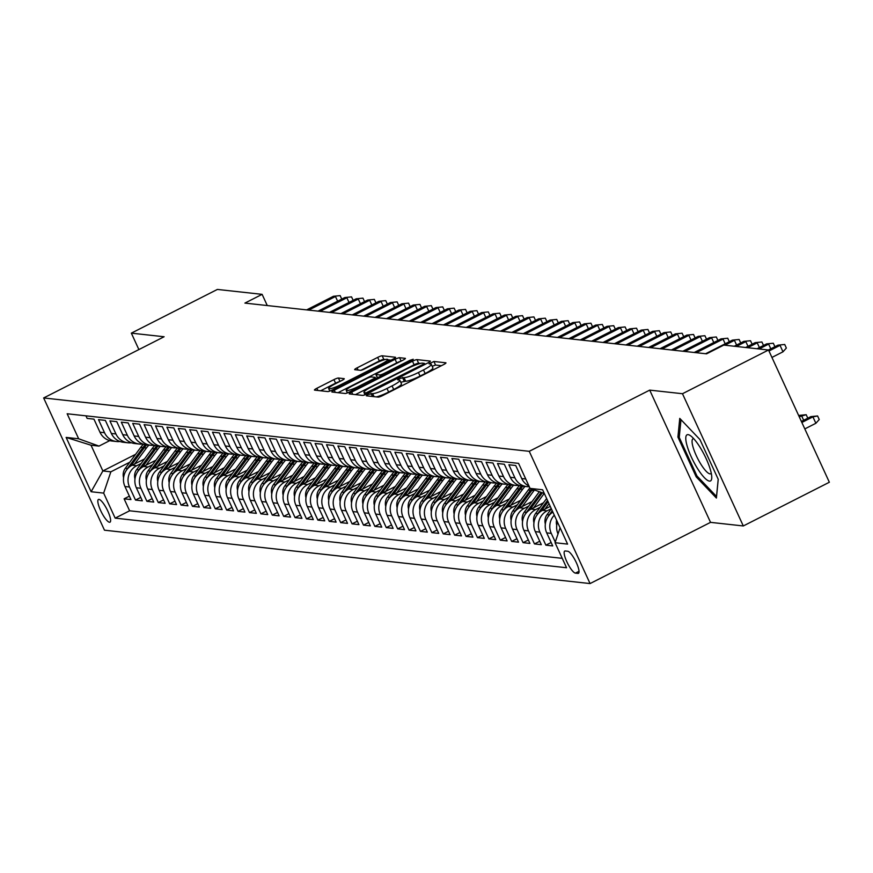 <?xml version="1.0" encoding="UTF-8"?>
<svg xmlns="http://www.w3.org/2000/svg" width="873" height="873" viewBox="0 0 873 873"><rect width="100%" height="100%" fill="white"/><g stroke="black" fill="none" stroke-linecap="round" stroke-linejoin="round"><path stroke-width="1.31" d="M367.915 394.52L366.333 395.807L378.227 397.117A3.907 0.6 -24.7 0 0 382.723 395.524L443.528 364.63A3.907 0.6 -24.7 0 0 445.961 362.873A3.907 0.6 -24.7 0 0 445.787 362.786L433.903 361.477L429.047 363.823L430.705 364.052A12.506 1.91 -24.7 0 1 431.262 364.314A12.506 1.91 -24.7 0 1 423.481 369.934L418.418 372.509A12.506 1.91 -24.7 0 1 404.024 377.605L399.332 378.555L397.63 379.788L399.288 380.017A12.506 1.91 -24.7 0 1 399.845 380.279A12.506 1.91 -24.7 0 1 392.064 385.899L386.99 388.474A12.506 1.91 -24.7 0 1 372.607 393.57L367.915 394.52M441.422 365.7L435.551 365.056L432.168 366.289M431.262 364.314L432.899 367.893A12.506 1.91 -24.7 0 1 425.129 373.513L420.055 376.088A12.506 1.91 -24.7 0 1 405.661 381.185L400.751 382.254M109.485 522.261A12.735 3.11 -116.9 0 0 109.998 522.185A12.735 3.11 -116.9 0 0 107.444 510.323A12.735 3.11 -116.9 0 0 98.965 499.389A12.735 3.11 -116.9 0 0 98.453 499.465A12.735 3.11 -116.9 0 0 101.006 511.327A12.735 3.11 -116.9 0 0 109.485 522.261M338.429 378.02A3.907 0.6 -24.7 0 0 333.933 379.613L316.877 388.278A3.907 0.6 -24.7 0 0 314.444 390.035A3.907 0.6 -24.7 0 0 314.618 390.122L327.822 391.573A3.907 0.6 -24.7 0 0 332.318 389.98L393.123 359.087A3.907 0.6 -24.7 0 0 395.556 357.33A3.907 0.6 -24.7 0 0 395.382 357.243L382.178 355.791A3.907 0.6 -24.7 0 0 377.682 357.384L357.079 367.86A3.907 0.6 -24.7 0 0 354.645 369.617A3.907 0.6 -24.7 0 0 354.82 369.694L360.462 370.316A3.907 0.6 -24.7 0 0 364.969 368.722L375.183 363.528A10.454 1.604 -24.7 0 1 387.677 359.49A10.454 1.604 -24.7 0 1 381.174 364.194L341.136 384.535A10.454 1.604 -24.7 0 1 328.652 388.572A10.454 1.604 -24.7 0 1 335.156 383.869L341.823 380.486A3.907 0.6 -24.7 0 0 344.257 378.729A3.907 0.6 -24.7 0 0 344.082 378.642L338.429 378.02L339.99 381.414M164.113 336.749L131.343 333.148L217.377 289.432L262.118 294.354L244.909 303.095L706.573 353.838L723.782 345.086L768.524 350.008L682.479 393.723L649.708 390.122L529.245 451.319L43.65 397.957L164.113 336.749M351.677 392.108A3.907 0.6 -24.7 0 0 349.244 393.865A3.907 0.6 -24.7 0 0 349.407 393.941L362.611 395.393A3.907 0.6 -24.7 0 0 367.118 393.799L427.923 362.906A3.907 0.6 -24.7 0 0 430.356 361.149A3.907 0.6 -24.7 0 0 430.182 361.073L416.978 359.621A3.907 0.6 -24.7 0 0 412.482 361.215L351.677 392.108L352.681 394.301M345.217 393.483L332.013 392.032A3.907 0.6 -24.7 0 1 331.838 391.955A3.907 0.6 -24.7 0 1 334.272 390.198L395.087 359.305A3.907 0.6 -24.7 0 1 399.583 357.712L405.225 358.323A3.907 0.6 -24.7 0 1 405.399 358.41A3.907 0.6 -24.7 0 1 402.966 360.167L378.315 372.695A3.907 0.6 -24.7 0 0 375.881 374.452A3.907 0.6 -24.7 0 0 376.045 374.539L379.799 374.943A3.907 0.6 -24.7 0 0 384.295 373.349L409.972 360.309L413.235 359.25L411.532 360.484L349.713 391.89A3.907 0.6 -24.7 0 1 345.217 393.483M129.368 496.148L124.108 498.821L130.95 499.574L124.948 486.523L129.51 487.025A15.921 15.245 -83.7 0 1 136.701 465.735L141.186 463.454M140.771 497.392L135.511 500.065L142.343 500.818L136.352 487.778L140.902 488.28A15.921 15.245 -83.7 0 1 148.094 466.99L152.579 464.709M152.175 498.647L146.904 501.32L153.746 502.073L147.744 489.033L152.306 489.535A15.921 15.245 -83.7 0 1 159.497 468.244L163.982 465.964M163.567 499.902L158.308 502.575L165.15 503.328L159.148 490.288L163.709 490.779A15.921 15.245 -83.7 0 1 170.901 469.488L175.375 467.219M174.971 501.157L169.7 503.83L176.542 504.583L170.541 491.532L175.102 492.034A15.921 15.245 -83.7 0 1 182.293 470.743L186.778 468.474M186.364 502.411L181.104 505.085L187.946 505.838L181.944 492.787L186.506 493.289A15.921 15.245 -83.7 0 1 193.697 471.998L198.182 469.718M197.767 503.656L192.507 506.34L199.339 507.082L193.348 494.042L197.898 494.544A15.921 15.245 -83.7 0 1 205.09 473.253L209.575 470.973M209.171 504.91L203.9 507.584L210.742 508.337L204.74 495.297L209.302 495.799A15.921 15.245 -83.7 0 1 216.493 474.508L220.978 472.228M220.563 506.165L215.304 508.839L222.146 509.592L216.144 496.551L220.705 497.043A15.921 15.245 -83.7 0 1 227.897 475.752L232.371 473.482M231.967 507.42L226.696 510.094L233.538 510.847L227.537 497.796L232.098 498.297A15.921 15.245 -83.7 0 1 239.289 477.007L243.774 474.737M243.36 508.675L238.1 511.349L244.942 512.102L238.94 499.05L243.502 499.552A15.921 15.245 -83.7 0 1 250.693 478.262L255.178 475.981M254.763 509.919L249.503 512.604L256.335 513.346L250.344 500.305L254.894 500.807A15.921 15.245 -83.7 0 1 262.086 479.517L266.571 477.236M266.167 511.174L260.896 513.848L267.738 514.601L261.736 501.56L266.298 502.062A15.921 15.245 -83.7 0 1 273.489 480.772L277.974 478.491M277.559 512.429L272.3 515.103L279.142 515.856L273.14 502.815L277.701 503.306A15.921 15.245 -83.7 0 1 284.893 482.016L289.367 479.746M288.963 513.684L283.692 516.358L290.534 517.111L284.533 504.059L289.094 504.561A15.921 15.245 -83.7 0 1 296.285 483.271L300.77 481.001M300.356 514.939L295.096 517.613L301.938 518.366L295.936 505.314L300.498 505.816A15.921 15.245 -83.7 0 1 307.689 484.526L312.174 482.245M311.759 516.183L306.499 518.868L313.331 519.61L307.329 506.569L311.89 507.071A15.921 15.245 -83.7 0 1 319.082 485.781L323.567 483.5M323.163 517.438L317.892 520.112L324.734 520.865L318.732 507.824L323.294 508.326A15.921 15.245 -83.7 0 1 330.485 487.036L334.97 484.755M334.555 518.693L329.296 521.367L336.127 522.119L330.136 509.079L334.686 509.57A15.921 15.245 -83.7 0 1 341.878 488.28L346.363 486.01M345.959 519.948L340.688 522.621L347.53 523.374L341.529 510.323L346.09 510.825A15.921 15.245 -83.7 0 1 353.281 489.535L357.766 487.265M357.352 521.203L352.092 523.876L358.934 524.629L352.932 511.578L357.494 512.08A15.921 15.245 -83.7 0 1 364.685 490.79L369.159 488.509M368.755 522.447L363.495 525.131L370.327 525.873L364.325 512.833L368.886 513.335A15.921 15.245 -83.7 0 1 376.077 492.045L380.563 489.764M380.148 523.702L374.888 526.375L381.73 527.128L375.728 514.088L380.29 514.59A15.921 15.245 -83.7 0 1 387.481 493.3L391.966 491.019M391.551 524.957L386.292 527.63L393.123 528.383L387.132 515.343L391.682 515.834A15.921 15.245 -83.7 0 1 398.874 494.544L403.359 492.274M402.955 526.212L397.684 528.885L404.526 529.638L398.524 516.587L403.086 517.089A15.921 15.245 -83.7 0 1 410.277 495.799L414.762 493.529M414.348 527.467L409.088 530.14L415.93 530.893L409.928 517.842L414.489 518.344A15.921 15.245 -83.7 0 1 421.681 497.053L426.155 494.773M425.751 528.711L420.48 531.395L427.323 532.137L421.321 519.097L425.882 519.599A15.921 15.245 -83.7 0 1 433.073 498.308L437.559 496.028M437.144 529.966L431.884 532.639L438.726 533.392L432.724 520.352L437.286 520.854A15.921 15.245 -83.7 0 1 444.477 499.563L448.962 497.283M448.547 531.221L443.288 533.894L450.119 534.647L444.128 521.607L448.678 522.098A15.921 15.245 -83.7 0 1 455.87 500.807L460.355 498.538M459.951 532.475L454.68 535.149L461.522 535.902L455.52 522.851L460.082 523.353A15.921 15.245 -83.7 0 1 467.273 502.062L471.758 499.793M471.344 533.73L466.084 536.404L472.926 537.157L466.924 524.106L471.485 524.608A15.921 15.245 -83.7 0 1 478.677 503.317L483.151 501.037M482.747 534.974L477.476 537.659L484.319 538.401L478.317 525.36L482.878 525.862A15.921 15.245 -83.7 0 1 490.069 504.572L494.555 502.291M494.14 536.229L488.88 538.903L495.722 539.656L489.72 526.615L494.282 527.117A15.921 15.245 -83.7 0 1 501.473 505.827L505.958 503.546M505.543 537.484L500.284 540.158L507.115 540.911L501.113 527.87L505.674 528.361A15.921 15.245 -83.7 0 1 512.866 507.071L517.351 504.801M516.947 538.739L511.676 541.413L518.518 542.166L512.516 529.114L517.078 529.616A15.921 15.245 -83.7 0 1 524.269 508.326L528.754 506.056M528.34 539.994L523.08 542.668L529.922 543.421L523.92 530.369L528.481 530.871A15.921 15.245 -83.7 0 1 535.673 509.581L540.147 507.3M539.743 541.238L534.472 543.923L541.315 544.665L535.313 531.624L539.874 532.126A15.921 15.245 -83.7 0 1 547.065 510.836L551.299 508.686M551.136 542.493L545.876 545.167L552.718 545.92L546.716 532.879L551.278 533.381A15.921 15.245 -83.7 0 1 554.3 515.19M528.973 486.01A15.921 15.245 96.3 0 1 521.727 478.546L515.725 465.505L508.883 464.752L514.884 477.804A15.921 15.245 -83.7 0 0 526.91 486.632A15.921 15.245 -83.7 0 0 529.289 486.698M526.91 486.632L522.36 486.13A15.921 15.245 96.3 0 1 510.323 477.302L504.332 464.25L497.49 463.498L503.492 476.549A15.921 15.245 -83.7 0 0 515.517 485.377A15.921 15.245 -83.7 0 0 518.977 485.344M515.517 485.377L510.956 484.875A15.921 15.245 96.3 0 1 498.93 476.047L492.929 462.996L486.086 462.254L492.088 475.294A15.921 15.245 -83.7 0 0 504.114 484.122A15.921 15.245 -83.7 0 0 507.584 484.1M504.114 484.122L499.552 483.631A15.921 15.245 96.3 0 1 487.527 474.792L481.525 461.752L474.694 460.999L480.696 474.039A15.921 15.245 -83.7 0 0 492.721 482.878A15.921 15.245 -83.7 0 0 496.18 482.845M492.721 482.878L488.16 482.376A15.921 15.245 96.3 0 1 476.134 473.537L470.132 460.497L463.29 459.744L469.292 472.784A15.921 15.245 -83.7 0 0 481.318 481.623A15.921 15.245 -83.7 0 0 484.788 481.59M481.318 481.623L476.756 481.121A15.921 15.245 96.3 0 1 464.731 472.282L458.729 459.242L451.898 458.489L457.889 471.54A15.921 15.245 -83.7 0 0 469.925 480.368A15.921 15.245 -83.7 0 0 473.384 480.336M469.925 480.368L465.364 479.866A15.921 15.245 96.3 0 1 453.338 471.038L447.336 457.987L440.494 457.234L446.496 470.285A15.921 15.245 -83.7 0 0 458.521 479.113A15.921 15.245 -83.7 0 0 461.981 479.081M458.521 479.113L453.96 478.611A15.921 15.245 96.3 0 1 441.934 469.783L435.933 456.732L429.09 455.99L435.092 469.03A15.921 15.245 -83.7 0 0 447.118 477.858A15.921 15.245 -83.7 0 0 450.588 477.837M447.118 477.858L442.567 477.367A15.921 15.245 96.3 0 1 430.531 468.528L424.54 455.488L417.698 454.735L423.7 467.775A15.921 15.245 -83.7 0 0 435.725 476.614A15.921 15.245 -83.7 0 0 439.184 476.582M435.725 476.614L431.164 476.112A15.921 15.245 96.3 0 1 419.138 467.273L413.136 454.233L406.294 453.48L412.296 466.52A15.921 15.245 -83.7 0 0 424.322 475.359A15.921 15.245 -83.7 0 0 427.792 475.327M424.322 475.359L419.76 474.857A15.921 15.245 96.3 0 1 407.735 466.018L401.733 452.978L394.902 452.225L400.893 465.276A15.921 15.245 -83.7 0 0 412.929 474.104A15.921 15.245 -83.7 0 0 416.388 474.072M412.929 474.104L408.368 473.603A15.921 15.245 96.3 0 1 396.342 464.774L390.34 451.723L383.498 450.97L389.5 464.021A15.921 15.245 -83.7 0 0 401.525 472.85A15.921 15.245 -83.7 0 0 404.985 472.817M401.525 472.85L396.964 472.348A15.921 15.245 96.3 0 1 384.938 463.519L378.937 450.468L372.094 449.726L378.096 462.766A15.921 15.245 -83.7 0 0 390.122 471.595A15.921 15.245 -83.7 0 0 393.592 471.573M390.122 471.595L385.571 471.104A15.921 15.245 96.3 0 1 373.535 462.264L367.544 449.224L360.702 448.471L366.704 461.511A15.921 15.245 -83.7 0 0 378.729 470.351A15.921 15.245 -83.7 0 0 382.188 470.318M378.729 470.351L374.168 469.849A15.921 15.245 96.3 0 1 362.142 461.009L356.14 447.969L349.298 447.216L355.3 460.257A15.921 15.245 -83.7 0 0 367.326 469.096A15.921 15.245 -83.7 0 0 370.796 469.063M367.326 469.096L362.764 468.594A15.921 15.245 96.3 0 1 350.739 459.755L344.737 446.714L337.906 445.961L343.897 459.012A15.921 15.245 -83.7 0 0 355.933 467.841A15.921 15.245 -83.7 0 0 359.392 467.808M355.933 467.841L351.372 467.339A15.921 15.245 96.3 0 1 339.346 458.511L333.344 445.459L326.502 444.706L332.504 457.758A15.921 15.245 -83.7 0 0 344.529 466.586A15.921 15.245 -83.7 0 0 348 466.553M344.529 466.586L339.968 466.084A15.921 15.245 96.3 0 1 327.942 457.256L321.941 444.204L315.098 443.462L321.1 456.503A15.921 15.245 -83.7 0 0 333.126 465.331A15.921 15.245 -83.7 0 0 336.596 465.309M333.126 465.331L328.575 464.84A15.921 15.245 96.3 0 1 316.539 456.001L310.548 442.96L303.706 442.207L309.708 455.248A15.921 15.245 -83.7 0 0 321.733 464.087A15.921 15.245 -83.7 0 0 325.192 464.054M321.733 464.087L317.172 463.585A15.921 15.245 96.3 0 1 305.146 454.746L299.144 441.705L292.302 440.952L298.304 453.993A15.921 15.245 -83.7 0 0 310.33 462.832A15.921 15.245 -83.7 0 0 313.8 462.799M310.33 462.832L305.768 462.33A15.921 15.245 96.3 0 1 293.743 453.491L287.741 440.45L280.91 439.697L286.911 452.749A15.921 15.245 -83.7 0 0 298.937 461.577A15.921 15.245 -83.7 0 0 302.396 461.544M298.937 461.577L294.376 461.075A15.921 15.245 96.3 0 1 282.35 452.247L276.348 439.195L269.506 438.442L275.508 451.494A15.921 15.245 -83.7 0 0 287.533 460.322A15.921 15.245 -83.7 0 0 291.004 460.289M287.533 460.322L282.972 459.82A15.921 15.245 96.3 0 1 270.946 450.992L264.945 437.94L258.113 437.198L264.104 450.239A15.921 15.245 -83.7 0 0 276.141 459.067A15.921 15.245 -83.7 0 0 279.6 459.045M276.141 459.067L271.579 458.576A15.921 15.245 96.3 0 1 259.554 449.737L253.552 436.696L246.71 435.943L252.712 448.984A15.921 15.245 -83.7 0 0 264.737 457.823A15.921 15.245 -83.7 0 0 268.197 457.79M264.737 457.823L260.176 457.321A15.921 15.245 96.3 0 1 248.15 448.482L242.148 435.441L235.306 434.689L241.308 447.729A15.921 15.245 -83.7 0 0 253.334 456.568A15.921 15.245 -83.7 0 0 256.804 456.535M253.334 456.568L248.783 456.066A15.921 15.245 96.3 0 1 236.747 447.227L230.756 434.187L223.914 433.434L229.915 446.485A15.921 15.245 -83.7 0 0 241.941 455.313A15.921 15.245 -83.7 0 0 245.4 455.28M241.941 455.313L237.38 454.811A15.921 15.245 96.3 0 1 225.354 445.983L219.352 432.932L212.51 432.179L218.512 445.23A15.921 15.245 -83.7 0 0 230.537 454.058A15.921 15.245 -83.7 0 0 234.008 454.025M230.537 454.058L225.976 453.556A15.921 15.245 96.3 0 1 213.95 444.728L207.949 431.677L201.117 430.935L207.108 443.975A15.921 15.245 -83.7 0 0 219.145 452.803A15.921 15.245 -83.7 0 0 222.604 452.771M219.145 452.803L214.583 452.312A15.921 15.245 96.3 0 1 202.558 443.473L196.556 430.433L189.714 429.68L195.716 442.72A15.921 15.245 -83.7 0 0 207.741 451.559A15.921 15.245 -83.7 0 0 211.201 451.527M207.741 451.559L203.18 451.057A15.921 15.245 96.3 0 1 191.154 442.218L185.152 429.178L178.31 428.425L184.312 441.465A15.921 15.245 -83.7 0 0 196.338 450.304A15.921 15.245 -83.7 0 0 199.808 450.272M196.338 450.304L191.787 449.802A15.921 15.245 96.3 0 1 179.751 440.963L173.76 427.923L166.918 427.17L172.919 440.221A15.921 15.245 -83.7 0 0 184.945 449.049A15.921 15.245 -83.7 0 0 188.404 449.017M184.945 449.049L180.384 448.547A15.921 15.245 96.3 0 1 168.358 439.719L162.356 426.668L155.514 425.915L161.516 438.966A15.921 15.245 -83.7 0 0 173.541 447.794A15.921 15.245 -83.7 0 0 177.012 447.762M173.541 447.794L168.98 447.292A15.921 15.245 96.3 0 1 156.954 438.464L150.953 425.413L144.121 424.66L150.112 437.711A15.921 15.245 -83.7 0 0 162.149 446.54A15.921 15.245 -83.7 0 0 165.608 446.507M162.149 446.54L157.587 446.048A15.921 15.245 96.3 0 1 145.562 437.209L139.56 424.169L132.718 423.416L138.72 436.456A15.921 15.245 -83.7 0 0 150.745 445.295A15.921 15.245 -83.7 0 0 154.215 445.263M150.745 445.295L146.184 444.794A15.921 15.245 96.3 0 1 134.158 435.954L128.156 422.914L121.314 422.161L127.316 435.201A15.921 15.245 -83.7 0 0 139.342 444.041A15.921 15.245 -83.7 0 0 142.812 444.008M139.342 444.041L134.791 443.539A15.921 15.245 96.3 0 1 122.755 434.699L116.764 421.659L109.922 420.906L115.923 433.957A15.921 15.245 -83.7 0 0 127.949 442.786A15.921 15.245 -83.7 0 0 131.408 442.753M127.949 442.786L123.388 442.284A15.921 15.245 96.3 0 1 111.362 433.455L105.36 420.404L98.518 419.651L104.52 432.702A15.921 15.245 -83.7 0 0 116.546 441.531A15.921 15.245 -83.7 0 0 120.016 441.498M124.948 486.523A15.921 15.245 96.3 0 1 132.139 465.233L144.503 458.947M136.352 487.778A15.921 15.245 96.3 0 1 143.543 466.488L155.907 460.202M147.744 489.033A15.921 15.245 96.3 0 1 154.936 467.742L167.31 461.457M159.148 490.288A15.921 15.245 96.3 0 1 166.339 468.997L178.703 462.712M170.541 491.532A15.921 15.245 96.3 0 1 177.732 470.241L190.107 463.967M181.944 492.787A15.921 15.245 96.3 0 1 189.135 471.496L201.499 465.211M193.348 494.042A15.921 15.245 96.3 0 1 200.539 472.751L212.903 466.466M204.74 495.297A15.921 15.245 96.3 0 1 211.932 474.006L224.296 467.721M216.144 496.551A15.921 15.245 96.3 0 1 223.335 475.261L235.699 468.976M227.537 497.796A15.921 15.245 96.3 0 1 234.728 476.505L247.103 470.231M238.94 499.05A15.921 15.245 96.3 0 1 246.131 477.76L258.495 471.475M250.344 500.305A15.921 15.245 96.3 0 1 257.535 479.015L269.899 472.73M261.736 501.56A15.921 15.245 96.3 0 1 268.928 480.27L281.292 473.984M273.14 502.815A15.921 15.245 96.3 0 1 280.331 481.525L292.695 475.239M284.533 504.059A15.921 15.245 96.3 0 1 291.724 482.769L304.099 476.494M295.936 505.314A15.921 15.245 96.3 0 1 303.127 484.024L315.491 477.738M307.329 506.569A15.921 15.245 96.3 0 1 314.52 485.279L326.895 478.993M318.732 507.824A15.921 15.245 96.3 0 1 325.924 486.534L338.288 480.248M330.136 509.079A15.921 15.245 96.3 0 1 337.327 487.789L349.691 481.503M341.529 510.323A15.921 15.245 96.3 0 1 348.72 489.033L361.095 482.758M352.932 511.578A15.921 15.245 96.3 0 1 360.123 490.288L372.487 484.002M364.325 512.833A15.921 15.245 96.3 0 1 371.516 491.543L383.891 485.257M375.728 514.088A15.921 15.245 96.3 0 1 382.92 492.798L395.283 486.512M387.132 515.343A15.921 15.245 96.3 0 1 394.323 494.053L406.687 487.767M398.524 516.587A15.921 15.245 96.3 0 1 405.716 495.297L418.08 489.022M409.928 517.842A15.921 15.245 96.3 0 1 417.119 496.551L429.483 490.266M421.321 519.097A15.921 15.245 96.3 0 1 428.512 497.806L440.887 491.521M432.724 520.352A15.921 15.245 96.3 0 1 439.916 499.061L452.279 492.776M444.128 521.607A15.921 15.245 96.3 0 1 451.319 500.316L463.683 494.031M455.52 522.851A15.921 15.245 96.3 0 1 462.712 501.56L475.076 495.286M466.924 524.106A15.921 15.245 96.3 0 1 474.115 502.815L486.479 496.53M478.317 525.36A15.921 15.245 96.3 0 1 485.508 504.07L497.883 497.785M489.72 526.615A15.921 15.245 96.3 0 1 496.912 505.325L509.275 499.04M501.113 527.87A15.921 15.245 96.3 0 1 508.304 506.58L520.679 500.294M512.516 529.114A15.921 15.245 96.3 0 1 519.708 507.824L532.072 501.549M523.92 530.369A15.921 15.245 96.3 0 1 531.111 509.079L543.475 502.793M535.313 531.624A15.921 15.245 96.3 0 1 542.504 510.334L550.252 506.395M567.745 551.245L565.235 550.972A12.342 3.012 -116.9 0 0 564.744 551.049A12.342 3.012 -116.9 0 0 567.21 562.539A12.342 3.012 -116.9 0 0 575.427 573.125L577.937 573.408A12.342 3.012 -116.9 0 0 578.428 573.332A12.342 3.012 -116.9 0 0 575.962 561.841A12.342 3.012 -116.9 0 0 567.745 551.245M529.245 451.319L590.072 583.568L104.476 530.195L43.65 397.957M124.108 498.821L129.619 510.792L115.16 518.136L566.566 567.745L555.053 542.722L560.095 527.805M115.16 518.136L103.658 493.114L91.119 491.739L66.13 437.417L78.668 438.792L67.156 413.769L518.562 463.377L530.075 488.4L542.613 489.775L567.592 544.108L555.053 542.722M85.947 415.832L87.125 418.396L93.957 419.149L99.959 432.2A15.921 15.245 96.3 0 0 111.984 441.029L116.546 441.531M558.022 533.938A15.921 15.245 -83.7 0 1 557.465 522.076M555.272 542.078L551.278 533.381M545.876 545.167L539.874 532.126M534.472 543.923L528.481 530.871M523.08 542.668L517.078 529.616M511.676 541.413L505.674 528.361M500.284 540.158L494.282 527.117M488.88 538.903L482.878 525.862M477.476 537.659L471.485 524.608M466.084 536.404L460.082 523.353M454.68 535.149L448.678 522.098M443.288 533.894L437.286 520.854M431.884 532.639L425.882 519.599M420.48 531.395L414.489 518.344M409.088 530.14L403.086 517.089M397.684 528.885L391.682 515.834M386.292 527.63L380.29 514.59M374.888 526.375L368.886 513.335M363.495 525.131L357.494 512.08M352.092 523.876L346.09 510.825M340.688 522.621L334.686 509.57M329.296 521.367L323.294 508.326M317.892 520.112L311.89 507.071M306.499 518.868L300.498 505.816M295.096 517.613L289.094 504.561M283.692 516.358L277.701 503.306M272.3 515.103L266.298 502.062M260.896 513.848L254.894 500.807M249.503 512.604L243.502 499.552M238.1 511.349L232.098 498.297M226.696 510.094L220.705 497.043M215.304 508.839L209.302 495.799M203.9 507.584L197.898 494.544M192.507 506.34L186.506 493.289M181.104 505.085L175.102 492.034M169.7 503.83L163.709 490.779M158.308 502.575L152.306 489.535M146.904 501.32L140.902 488.28M135.511 500.065L129.51 487.025M129.619 510.792L562.234 558.338M135.599 454.32L102.861 470.951L110.849 471.824L129.782 462.21M649.708 390.122L710.535 522.36L743.305 525.961L682.479 393.723M743.305 525.961L829.35 482.245L768.524 350.008M131.343 333.148L138.883 349.571M710.535 522.36L590.072 583.568M267.269 305.55L262.118 294.354M109.791 440.614L99.009 446.092L91.032 445.219L102.861 470.951L91.119 491.739M544.326 493.518L530.075 488.4M552.893 512.145A15.921 15.245 96.3 0 0 546.716 532.879M78.668 438.792L99.009 446.092M110.849 471.824L103.658 493.114M66.13 437.417L91.032 445.219M679.761 418.385L677.917 437.089L696.239 476.92L716.395 498.036L718.239 479.332L699.917 439.512L679.761 418.385M697.331 476.363L696.239 476.92M679.336 436.369L677.917 437.089M376.328 396.909A12.506 1.91 -24.7 0 0 388.638 392.042L386.99 388.474M399.845 380.279L401.482 383.858A12.506 1.91 -24.7 0 1 393.701 389.478L388.638 392.042M420.513 363.397L418.625 363.19A3.907 0.6 -24.7 0 0 414.129 364.783L355.431 394.607M425.806 363.986L424.551 363.845M366.114 392.861L422.641 364.63L424.343 363.397L422.597 363.157A12.506 1.91 -24.7 0 0 408.204 368.253L371.723 386.794A12.506 1.91 -24.7 0 0 363.943 392.414A12.506 1.91 -24.7 0 0 364.488 392.675L366.114 392.861L366.649 394.029M338.026 392.697L396.724 362.873L395.087 359.305M400.674 361.335A3.907 0.6 -24.7 0 0 396.724 362.873M352.714 385.702A10.454 1.604 -24.7 0 0 346.221 390.395A10.454 1.604 -24.7 0 0 358.705 386.357L372.804 379.188A3.907 0.6 -24.7 0 0 375.237 377.431A3.907 0.6 -24.7 0 0 375.074 377.354L371.32 376.94A3.907 0.6 -24.7 0 0 366.824 378.533L352.714 385.702M385.244 359.523L383.825 359.37A3.907 0.6 -24.7 0 0 379.329 360.964L361.018 370.261M391.017 360.156L387.819 359.807M339.521 381.654A3.907 0.6 -24.7 0 0 335.581 383.192L320.631 390.788M810.864 416.628L817.586 415.963L819.234 419.531L815.873 423.285L812.916 416.858L810.864 416.628L801.381 421.441M817.586 415.963L812.916 416.858L801.861 422.477M815.873 423.285L804.819 428.905M771.939 357.428L782.994 351.808L780.036 345.37L768.982 350.99M777.985 345.151L784.718 344.475L777.985 345.151L768.436 349.997M784.718 344.475L786.355 348.054L782.994 351.808M709.454 481.099A25.874 6.318 -116.9 0 0 711.768 477.378A25.874 6.318 -116.9 0 0 704.391 455.008A25.874 6.318 -116.9 0 0 690.674 435.856A25.874 6.318 -116.9 0 0 688.077 434.634A25.874 6.318 -116.9 0 0 691.351 457.048A25.874 6.318 -116.9 0 0 709.454 481.099M693.697 438.672A19.588 4.78 -116.9 0 0 693.031 438.803A19.588 4.78 -116.9 0 0 696.949 457.048A19.588 4.78 -116.9 0 0 709.989 473.864A19.588 4.78 -116.9 0 0 710.775 473.733A19.588 4.78 -116.9 0 0 711.277 473.275M718.206 479.266L716.515 496.453L696.981 475.992L679.238 437.395L680.984 419.662M556.745 525.306A10.552 10.105 -83.7 0 1 556.57 520.133M803.673 420.284L801.512 415.603L798.762 415.734M799.461 415.373L806.194 414.708L799.231 416.759M806.194 414.708L807.787 418.189M545.341 524.051A10.552 10.105 -83.7 0 1 547.065 514.634L551.365 508.806M552.26 510.76L549.226 514.874A10.552 10.105 96.3 0 0 548.233 516.51M545.014 509.057L548.997 503.666M533.949 522.796A10.552 10.105 -83.7 0 1 535.662 513.389L546.629 498.516M541.173 511.098L548.102 501.713M547.535 500.48L537.833 513.619A10.552 10.105 96.3 0 0 536.84 515.256M533.621 507.802L544.195 493.474M522.545 521.541A10.552 10.105 -83.7 0 1 524.269 512.135L539.318 491.717M529.769 509.843L542.34 492.809M541.173 492.383L526.43 512.375A10.552 10.105 96.3 0 0 525.437 514.001M770.794 348.807L768.633 344.126L759.095 348.971M766.581 343.897L773.314 343.231L766.581 343.897L757.033 348.742M773.314 343.231L774.918 346.712M759.39 347.552L757.24 342.871L747.692 347.716M755.189 342.642L761.911 341.976L755.189 342.642L745.64 347.498M761.911 341.976L763.515 345.457M747.997 346.297L745.837 341.616L736.288 346.461M743.785 341.387L750.518 340.721L743.785 341.387L734.237 346.243M750.518 340.721L752.111 344.202M736.594 345.042L734.444 340.361L724.896 345.217M732.392 340.132L739.115 339.466L732.392 340.132L705.635 353.729M739.115 339.466L740.719 342.947M522.218 506.547L534.003 490.582A30.457 29.158 -83.7 0 1 534.462 489.971M511.142 520.286A10.552 10.105 -83.7 0 1 512.866 510.88L528.307 489.949A30.457 29.158 -83.7 0 1 529.878 487.985M518.376 508.599L531.843 490.342A30.457 29.158 -83.7 0 1 532.628 489.317M531.471 488.902A30.457 29.158 96.3 0 0 530.468 490.19L515.037 511.12A10.552 10.105 96.3 0 0 514.033 512.757M725.19 343.787L723.04 339.106L696.283 352.703M720.989 338.888L727.722 338.211L720.989 338.888L694.231 352.474M727.722 338.211L729.315 341.692M510.825 505.303L522.611 489.327A30.457 29.158 -83.7 0 1 525.033 486.425M499.749 519.042A10.552 10.105 -83.7 0 1 501.462 509.625L516.903 488.694A30.457 29.158 -83.7 0 1 519.577 485.552M506.973 507.344L520.439 489.087A30.457 29.158 -83.7 0 1 522.872 486.185M521.519 486.021A30.457 29.158 96.3 0 0 519.075 488.935L503.634 509.865A10.552 10.105 96.3 0 0 502.641 511.502M713.798 342.543L711.637 337.862L684.89 351.448M709.585 337.633L716.318 336.967L709.585 337.633L682.839 351.23M716.318 336.967L717.922 340.448M499.421 504.048L511.207 488.072A30.457 29.158 -83.7 0 1 513.64 485.17M488.345 517.787A10.552 10.105 -83.7 0 1 490.069 508.37L505.511 487.45A30.457 29.158 -83.7 0 1 508.173 484.297M495.569 506.089L509.035 487.832A30.457 29.158 -83.7 0 1 511.469 484.941M510.127 484.766A30.457 29.158 96.3 0 0 507.671 487.68L492.23 508.61A10.552 10.105 96.3 0 0 491.237 510.247M702.394 341.288L700.244 336.607L673.487 350.193M698.193 336.378L704.915 335.712L698.193 336.378L671.435 349.975M704.915 335.712L706.519 339.193M488.018 502.793L499.803 486.818A30.457 29.158 -83.7 0 1 502.237 483.926M476.953 516.532A10.552 10.105 -83.7 0 1 478.666 507.126L494.107 486.196A30.457 29.158 -83.7 0 1 496.781 483.042M484.177 504.834L497.643 486.577A30.457 29.158 -83.7 0 1 500.065 483.686M498.723 483.511A30.457 29.158 96.3 0 0 496.279 486.436L480.837 507.355A10.552 10.105 96.3 0 0 479.844 508.992M691.001 340.034L688.841 335.352L662.083 348.949M686.789 335.123L693.522 334.457L686.789 335.123L660.032 348.72M693.522 334.457L695.126 337.938M476.625 501.539L488.411 485.563A30.457 29.158 -83.7 0 1 490.833 482.671M465.549 515.277A10.552 10.105 -83.7 0 1 467.273 505.871L482.704 484.941A30.457 29.158 -83.7 0 1 485.377 481.787M472.773 503.579L486.239 485.333A30.457 29.158 -83.7 0 1 488.673 482.431M487.32 482.256A30.457 29.158 96.3 0 0 484.875 485.181L469.434 506.111A10.552 10.105 96.3 0 0 468.441 507.737M465.222 500.284L477.007 484.319A30.457 29.158 -83.7 0 1 479.441 481.416M454.156 514.022A10.552 10.105 -83.7 0 1 455.87 504.616L471.311 483.686A30.457 29.158 -83.7 0 1 473.984 480.543M461.381 502.335L474.847 484.079A30.457 29.158 -83.7 0 1 477.269 481.176M475.927 481.001A30.457 29.158 96.3 0 0 473.472 483.926L458.041 504.856A10.552 10.105 96.3 0 0 457.037 506.493M453.829 499.04L465.615 483.064A30.457 29.158 -83.7 0 1 468.037 480.161M442.753 512.778A10.552 10.105 -83.7 0 1 444.466 503.361L459.907 482.431A30.457 29.158 -83.7 0 1 462.581 479.288M449.977 501.08L463.443 482.824A30.457 29.158 -83.7 0 1 465.876 479.921M464.523 479.757A30.457 29.158 96.3 0 0 462.079 482.671L446.638 503.601A10.552 10.105 96.3 0 0 445.645 505.238M442.425 497.785L454.211 481.809A30.457 29.158 -83.7 0 1 456.644 478.906M431.349 511.523A10.552 10.105 -83.7 0 1 433.073 502.106L448.515 481.187A30.457 29.158 -83.7 0 1 451.177 478.033M438.573 499.825L452.039 481.569A30.457 29.158 -83.7 0 1 454.473 478.677M453.131 478.502A30.457 29.158 96.3 0 0 450.675 481.416L435.234 502.346A10.552 10.105 96.3 0 0 434.241 503.983M431.033 496.53L442.807 480.554A30.457 29.158 -83.7 0 1 445.241 477.662M419.957 510.269A10.552 10.105 -83.7 0 1 421.67 500.862L437.111 479.932A30.457 29.158 -83.7 0 1 439.785 476.778M427.181 498.57L440.647 480.314A30.457 29.158 -83.7 0 1 443.08 477.422M441.727 477.247A30.457 29.158 96.3 0 0 439.283 480.172L423.841 501.091A10.552 10.105 96.3 0 0 422.848 502.728M419.629 495.275L431.415 479.299A30.457 29.158 -83.7 0 1 433.837 476.407M408.553 509.014A10.552 10.105 -83.7 0 1 410.277 499.607L425.708 478.677A30.457 29.158 -83.7 0 1 428.381 475.523M415.777 497.315L429.243 479.07A30.457 29.158 -83.7 0 1 431.677 476.167M430.334 475.992A30.457 29.158 96.3 0 0 427.879 478.917L412.438 499.847A10.552 10.105 96.3 0 0 411.445 501.473M408.226 494.02L420.011 478.055A30.457 29.158 -83.7 0 1 422.445 475.152M397.16 507.759A10.552 10.105 -83.7 0 1 398.874 498.352L414.315 477.422A30.457 29.158 -83.7 0 1 416.988 474.279M404.385 496.071L417.851 477.815A30.457 29.158 -83.7 0 1 420.273 474.912M418.931 474.737A30.457 29.158 96.3 0 0 416.476 477.662L401.045 498.592A10.552 10.105 96.3 0 0 400.041 500.229M396.833 492.776L408.619 476.8A30.457 29.158 -83.7 0 1 411.041 473.897M385.757 506.515A10.552 10.105 -83.7 0 1 387.481 497.097L402.911 476.167A30.457 29.158 -83.7 0 1 405.585 473.024M392.981 494.816L406.447 476.56A30.457 29.158 -83.7 0 1 408.88 473.657M407.527 473.493A30.457 29.158 96.3 0 0 405.083 476.407L389.642 497.337A10.552 10.105 96.3 0 0 388.649 498.974M385.43 491.521L397.215 475.545A30.457 29.158 -83.7 0 1 399.648 472.642M374.353 505.26A10.552 10.105 -83.7 0 1 376.077 495.842L391.519 474.923A30.457 29.158 -83.7 0 1 394.181 471.769M381.588 493.561L395.054 475.305A30.457 29.158 -83.7 0 1 397.477 472.413M396.135 472.238A30.457 29.158 96.3 0 0 393.679 475.152L378.238 496.082A10.552 10.105 96.3 0 0 377.245 497.719M374.037 490.266L385.811 474.29A30.457 29.158 -83.7 0 1 388.245 471.398M362.961 504.005A10.552 10.105 -83.7 0 1 364.674 494.598L380.115 473.668A30.457 29.158 -83.7 0 1 382.789 470.514M370.185 492.307L383.651 474.05A30.457 29.158 -83.7 0 1 386.084 471.158M384.731 470.984A30.457 29.158 96.3 0 0 382.287 473.908L366.846 494.827A10.552 10.105 96.3 0 0 365.852 496.464M362.633 489.011L374.419 473.035A30.457 29.158 -83.7 0 1 376.841 470.143M351.557 502.75A10.552 10.105 -83.7 0 1 353.281 493.343L368.722 472.413A30.457 29.158 -83.7 0 1 371.385 469.259M358.781 491.052L372.247 472.806A30.457 29.158 -83.7 0 1 374.681 469.903M373.338 469.729A30.457 29.158 96.3 0 0 370.883 472.653L355.442 493.583A10.552 10.105 96.3 0 0 354.449 495.209M351.23 487.756L363.015 471.791A30.457 29.158 -83.7 0 1 365.449 468.888M340.164 501.495A10.552 10.105 -83.7 0 1 341.878 492.088L357.319 471.158A30.457 29.158 -83.7 0 1 359.992 468.015M347.389 489.808L360.855 471.551A30.457 29.158 -83.7 0 1 363.277 468.648M361.935 468.474A30.457 29.158 96.3 0 0 359.48 471.398L344.049 492.328A10.552 10.105 96.3 0 0 343.056 493.965M679.598 338.779L677.448 334.097L650.691 347.694M675.396 333.868L682.119 333.202L675.396 333.868L648.639 347.465M682.119 333.202L683.723 336.683M668.194 337.524L666.044 332.842L639.287 346.439M663.993 332.624L670.726 331.947L663.993 332.624L637.235 346.21M670.726 331.947L672.319 335.428M656.802 336.28L654.652 331.598L627.894 345.184M652.6 331.369L659.322 330.703L652.6 331.369L625.843 344.966M659.322 330.703L660.926 334.184M645.398 335.025L643.248 330.343L616.491 343.929M641.197 330.114L647.919 329.448L641.197 330.114L614.439 343.711M647.919 329.448L649.523 332.929M634.005 333.77L631.845 329.088L605.087 342.685M629.793 328.859L636.526 328.193L629.793 328.859L603.036 342.456M636.526 328.193L638.13 331.675M622.602 332.515L620.452 327.833L593.695 341.43M618.4 327.604L625.123 326.939L618.4 327.604L591.643 341.201M625.123 326.939L626.727 330.42M611.209 331.26L609.048 326.578L582.291 340.175M606.997 326.36L613.73 325.684L606.997 326.36L580.239 339.946M613.73 325.684L615.323 329.165M599.806 330.016L597.656 325.334L570.898 338.92M595.604 325.105L602.326 324.44L595.604 325.105L568.847 338.702M602.326 324.44L603.93 327.921M588.402 328.761L586.252 324.079L559.495 337.665M584.201 323.85L590.923 323.185L584.201 323.85L557.443 337.447M590.923 323.185L592.527 326.666M577.009 327.506L574.849 322.824L548.102 336.421M572.797 322.595L579.53 321.93L572.797 322.595L546.051 336.192M579.53 321.93L581.134 325.411M565.606 326.251L563.456 321.57L536.699 335.167M561.404 321.34L568.127 320.675L561.404 321.34L534.647 334.937M568.127 320.675L569.731 324.156M554.213 324.996L552.052 320.315L525.295 333.912M550.001 320.096L556.734 319.42L550.001 320.096L523.243 333.682M556.734 319.42L558.327 322.901M339.837 486.512L351.623 470.536A30.457 29.158 -83.7 0 1 354.045 467.633M328.761 500.251A10.552 10.105 -83.7 0 1 330.485 490.833L345.915 469.903A30.457 29.158 -83.7 0 1 348.589 466.76M335.985 488.553L349.451 470.296A30.457 29.158 -83.7 0 1 351.884 467.393M350.531 467.23A30.457 29.158 96.3 0 0 348.087 470.143L332.646 491.073A10.552 10.105 96.3 0 0 331.653 492.71M328.434 485.257L340.219 469.281A30.457 29.158 -83.7 0 1 342.653 466.378M317.357 498.996A10.552 10.105 -83.7 0 1 319.082 489.578L334.523 468.659A30.457 29.158 -83.7 0 1 337.196 465.505M324.592 487.298L338.058 469.041A30.457 29.158 -83.7 0 1 340.481 466.149M339.139 465.975A30.457 29.158 96.3 0 0 336.683 468.888L321.242 489.818A10.552 10.105 96.3 0 0 320.249 491.455M317.041 484.002L328.815 468.026A30.457 29.158 -83.7 0 1 331.249 465.134M305.965 497.741A10.552 10.105 -83.7 0 1 307.678 488.334L323.119 467.404A30.457 29.158 -83.7 0 1 325.793 464.25M313.189 486.043L326.655 467.786A30.457 29.158 -83.7 0 1 329.088 464.894M327.735 464.72A30.457 29.158 96.3 0 0 325.291 467.644L309.85 488.564A10.552 10.105 96.3 0 0 308.856 490.2M305.637 482.747L317.423 466.771A30.457 29.158 -83.7 0 1 319.856 463.879M294.561 496.486A10.552 10.105 -83.7 0 1 296.285 487.079L311.726 466.149A30.457 29.158 -83.7 0 1 314.389 462.996M301.785 484.788L315.251 466.542A30.457 29.158 -83.7 0 1 317.685 463.639M316.342 463.465A30.457 29.158 96.3 0 0 313.887 466.389L298.446 487.32A10.552 10.105 96.3 0 0 297.453 488.945M542.81 323.752L540.66 319.071L513.902 332.657M538.608 318.841L545.33 318.176L538.608 318.841L511.851 332.438M545.33 318.176L546.935 321.657M531.406 322.497L529.256 317.816L502.499 331.402M527.205 317.586L533.938 316.921L527.205 317.586L500.447 331.183M533.938 316.921L535.531 320.402M520.013 321.242L517.853 316.561L491.106 330.158M515.801 316.332L522.534 315.666L515.801 316.332L489.055 329.929M522.534 315.666L524.138 319.147M508.61 319.987L506.46 315.306L479.703 328.903M504.408 315.077L511.131 314.411L504.408 315.077L477.651 328.674M511.131 314.411L512.735 317.892M294.234 481.492L306.019 465.527A30.457 29.158 -83.7 0 1 308.453 462.625M283.168 495.231A10.552 10.105 -83.7 0 1 284.882 485.825L300.323 464.894A30.457 29.158 -83.7 0 1 302.996 461.752M290.393 483.544L303.859 465.287A30.457 29.158 -83.7 0 1 306.281 462.384M304.939 462.21A30.457 29.158 96.3 0 0 302.484 465.134L287.053 486.065A10.552 10.105 96.3 0 0 286.06 487.701M497.217 318.732L495.056 314.051L468.299 327.648M493.005 313.833L499.738 313.156L493.005 313.833L466.247 327.419M499.738 313.156L501.331 316.637M282.841 480.248L294.627 464.272A30.457 29.158 -83.7 0 1 297.049 461.37M271.765 493.987A10.552 10.105 -83.7 0 1 273.489 484.57L288.919 463.639A30.457 29.158 -83.7 0 1 291.593 460.497M278.989 482.289L292.455 464.032A30.457 29.158 -83.7 0 1 294.888 461.13M293.535 460.966A30.457 29.158 96.3 0 0 291.091 463.879L275.65 484.81A10.552 10.105 96.3 0 0 274.657 486.447M485.814 317.488L483.664 312.807L456.906 326.393M481.612 312.578L488.334 311.912L481.612 312.578L454.855 326.175M488.334 311.912L489.939 315.393M271.438 478.993L283.223 463.017A30.457 29.158 -83.7 0 1 285.657 460.115M260.361 492.732A10.552 10.105 -83.7 0 1 262.086 483.315L277.527 462.395A30.457 29.158 -83.7 0 1 280.2 459.242M267.596 481.034L281.062 462.777A30.457 29.158 -83.7 0 1 283.485 459.885M282.143 459.711A30.457 29.158 96.3 0 0 279.687 462.625L264.257 483.555A10.552 10.105 96.3 0 0 263.253 485.192M474.41 316.233L472.26 311.552L445.503 325.138M470.209 311.323L476.942 310.657L470.209 311.323L443.451 324.92M476.942 310.657L478.535 314.138M260.045 477.738L271.83 461.762A30.457 29.158 -83.7 0 1 274.253 458.871M248.969 491.477A10.552 10.105 -83.7 0 1 250.682 482.071L266.123 461.14A30.457 29.158 -83.7 0 1 268.797 457.987M256.193 479.779L269.659 461.522A30.457 29.158 -83.7 0 1 272.092 458.631M270.739 458.456A30.457 29.158 96.3 0 0 268.295 461.381L252.854 482.3A10.552 10.105 96.3 0 0 251.861 483.937M463.017 314.978L460.868 310.297L434.11 323.894M458.816 310.068L465.538 309.402L458.816 310.068L432.059 323.665M465.538 309.402L467.142 312.883M248.641 476.483L260.427 460.508A30.457 29.158 -83.7 0 1 262.86 457.616M237.565 490.222A10.552 10.105 -83.7 0 1 239.289 480.816L254.73 459.885A30.457 29.158 -83.7 0 1 257.393 456.732M244.789 478.524L258.255 460.278A30.457 29.158 -83.7 0 1 260.689 457.376M259.346 457.201A30.457 29.158 96.3 0 0 256.891 460.126L241.45 481.056A10.552 10.105 96.3 0 0 240.457 482.682M451.614 313.723L449.464 309.042L422.707 322.639M447.413 308.813L454.135 308.147L447.413 308.813L420.655 322.41M454.135 308.147L455.739 311.628M237.249 475.228L249.023 459.263A30.457 29.158 -83.7 0 1 251.457 456.361M226.172 488.967A10.552 10.105 -83.7 0 1 227.886 479.561L243.327 458.631A30.457 29.158 -83.7 0 1 246 455.488M233.397 477.28L246.863 459.023A30.457 29.158 -83.7 0 1 249.296 456.121M247.943 455.946A30.457 29.158 96.3 0 0 245.499 458.871L230.057 479.801A10.552 10.105 96.3 0 0 229.064 481.438M440.221 312.469L438.06 307.787L411.303 321.384M436.009 307.569L442.742 306.892L436.009 307.569L409.251 321.155M442.742 306.892L444.346 310.373M225.845 473.984L237.631 458.009A30.457 29.158 -83.7 0 1 240.053 455.106M214.769 487.723A10.552 10.105 -83.7 0 1 216.493 478.306L231.923 457.376A30.457 29.158 -83.7 0 1 234.597 454.233M221.993 476.025L235.459 457.768A30.457 29.158 -83.7 0 1 237.893 454.866M236.55 454.702A30.457 29.158 96.3 0 0 234.095 457.616L218.654 478.546A10.552 10.105 96.3 0 0 217.661 480.183M428.818 311.224L426.668 306.543L399.91 320.129M424.616 306.314L431.338 305.648L424.616 306.314L397.859 319.911M431.338 305.648L432.943 309.129M214.442 472.73L226.227 456.754A30.457 29.158 -83.7 0 1 228.661 453.851M203.376 486.468A10.552 10.105 -83.7 0 1 205.09 477.051L220.531 456.132A30.457 29.158 -83.7 0 1 223.204 452.978M210.6 474.77L224.066 456.514A30.457 29.158 -83.7 0 1 226.489 453.622M225.147 453.447A30.457 29.158 96.3 0 0 222.691 456.361L207.261 477.291A10.552 10.105 96.3 0 0 206.257 478.928M417.425 309.97L415.264 305.288L388.507 318.874M413.213 305.059L419.946 304.393L413.213 305.059L386.455 318.656M419.946 304.393L421.539 307.874M203.049 471.475L214.834 455.499A30.457 29.158 -83.7 0 1 217.257 452.607M191.973 485.213A10.552 10.105 -83.7 0 1 193.697 475.807L209.127 454.877A30.457 29.158 -83.7 0 1 211.801 451.723M199.197 473.515L212.663 455.259A30.457 29.158 -83.7 0 1 215.096 452.367M213.743 452.192A30.457 29.158 96.3 0 0 211.299 455.117L195.858 476.036A10.552 10.105 96.3 0 0 194.865 477.673M406.021 308.715L403.872 304.033L377.114 317.63M401.82 303.804L408.542 303.138L401.82 303.804L375.063 317.401M408.542 303.138L410.146 306.619M191.645 470.22L203.431 454.244A30.457 29.158 -83.7 0 1 205.864 451.352M180.569 483.958A10.552 10.105 -83.7 0 1 182.293 474.552L197.734 453.622A30.457 29.158 -83.7 0 1 200.397 450.468M187.793 472.26L201.27 454.015A30.457 29.158 -83.7 0 1 203.693 451.112M202.35 450.937A30.457 29.158 96.3 0 0 199.895 453.862L184.454 474.792A10.552 10.105 96.3 0 0 183.461 476.418M394.618 307.46L392.468 302.778L365.711 316.375M390.417 302.549L397.139 301.883L390.417 302.549L363.659 316.146M397.139 301.883L398.743 305.364M180.253 468.965L192.027 453A30.457 29.158 -83.7 0 1 194.461 450.097M169.176 482.704A10.552 10.105 -83.7 0 1 170.89 473.297L186.331 452.367A30.457 29.158 -83.7 0 1 189.005 449.224M176.401 471.016L189.867 452.76A30.457 29.158 -83.7 0 1 192.3 449.857M190.947 449.682A30.457 29.158 96.3 0 0 188.503 452.607L173.061 473.537A10.552 10.105 96.3 0 0 172.068 475.174M383.225 306.205L381.065 301.523L354.318 315.12M379.013 301.305L385.746 300.628L379.013 301.305L352.256 314.891M385.746 300.628L387.35 304.11M168.849 467.721L180.635 451.745A30.457 29.158 -83.7 0 1 183.057 448.842M157.773 481.459A10.552 10.105 -83.7 0 1 159.497 472.042L174.938 451.112A30.457 29.158 -83.7 0 1 177.601 447.969M164.997 469.761L178.463 451.505A30.457 29.158 -83.7 0 1 180.897 448.602M179.554 448.427A30.457 29.158 96.3 0 0 177.099 451.352L161.658 472.282A10.552 10.105 96.3 0 0 160.665 473.919M371.822 304.961L369.672 300.279L342.914 313.865M367.62 300.05L374.342 299.384L367.62 300.05L340.863 313.647M374.342 299.384L375.947 302.866M157.446 466.466L169.231 450.49A30.457 29.158 -83.7 0 1 171.665 447.587M146.38 480.205A10.552 10.105 -83.7 0 1 148.094 470.787L163.535 449.868A30.457 29.158 -83.7 0 1 166.208 446.714M153.604 468.506L167.07 450.25A30.457 29.158 -83.7 0 1 169.493 447.358M168.151 447.183A30.457 29.158 96.3 0 0 165.695 450.097L150.265 471.027A10.552 10.105 96.3 0 0 149.272 472.664M360.429 303.706L358.268 299.024L331.511 312.61M356.217 298.795L362.95 298.13L356.217 298.795L329.459 312.392M362.95 298.13L364.543 301.611M146.053 465.211L157.838 449.235A30.457 29.158 -83.7 0 1 160.261 446.343M134.977 478.95A10.552 10.105 -83.7 0 1 136.701 469.543L152.131 448.613A30.457 29.158 -83.7 0 1 154.805 445.459M142.201 467.251L155.667 448.995A30.457 29.158 -83.7 0 1 158.1 446.103M156.747 445.928A30.457 29.158 96.3 0 0 154.303 448.853L138.862 469.772A10.552 10.105 96.3 0 0 137.869 471.409M349.025 302.451L346.876 297.769L320.118 311.366M344.824 297.54L351.546 296.875L344.824 297.54L318.067 311.137M351.546 296.875L353.15 300.356M134.649 463.956L146.435 447.98A30.457 29.158 -83.7 0 1 148.868 445.088M123.573 477.695A10.552 10.105 -83.7 0 1 125.297 468.288L140.739 447.358A30.457 29.158 -83.7 0 1 143.412 444.204M130.808 465.996L144.274 447.751A30.457 29.158 -83.7 0 1 146.697 444.848M145.355 444.673A30.457 29.158 96.3 0 0 142.899 447.598L127.458 468.528A10.552 10.105 96.3 0 0 126.465 470.154M337.622 301.196L335.472 296.514L308.715 310.111M333.421 296.285L340.154 295.62L333.421 296.285L306.663 309.882M340.154 295.62L341.747 299.101M132.139 465.233L136.701 465.735M143.543 466.488L148.094 466.99M154.936 467.742L159.497 468.244M166.339 468.997L170.901 469.488M177.732 470.241L182.293 470.743M189.135 471.496L193.697 471.998M200.539 472.751L205.09 473.253M211.932 474.006L216.493 474.508M223.335 475.261L227.897 475.752M234.728 476.505L239.289 477.007M246.131 477.76L250.693 478.262M257.535 479.015L262.086 479.517M268.928 480.27L273.489 480.772M280.331 481.525L284.893 482.016M291.724 482.769L296.285 483.271M303.127 484.024L307.689 484.526M314.52 485.279L319.082 485.781M325.924 486.534L330.485 487.036M337.327 487.789L341.878 488.28M348.72 489.033L353.281 489.535M360.123 490.288L364.685 490.79M371.516 491.543L376.077 492.045M382.92 492.798L387.481 493.3M394.323 494.053L398.874 494.544M405.716 495.297L410.277 495.799M417.119 496.551L421.681 497.053M428.512 497.806L433.073 498.308M439.916 499.061L444.477 499.563M451.319 500.316L455.87 500.807M462.712 501.56L467.273 502.062M474.115 502.815L478.677 503.317M485.508 504.07L490.069 504.572M496.912 505.325L501.473 505.827M508.304 506.58L512.866 507.071M519.708 507.824L524.269 508.326M531.111 509.079L535.673 509.581M542.504 510.334L547.065 510.836M99.959 432.2L104.52 432.702M111.362 433.455L115.923 433.957M122.755 434.699L127.316 435.201M134.158 435.954L138.72 436.456M145.562 437.209L150.112 437.711M156.954 438.464L161.516 438.966M168.358 439.719L172.919 440.221M179.751 440.963L184.312 441.465M191.154 442.218L195.716 442.72M202.558 443.473L207.108 443.975M213.95 444.728L218.512 445.23M225.354 445.983L229.915 446.485M236.747 447.227L241.308 447.729M248.15 448.482L252.712 448.984M259.554 449.737L264.104 450.239M270.946 450.992L275.508 451.494M282.35 452.247L286.911 452.749M293.743 453.491L298.304 453.993M305.146 454.746L309.708 455.248M316.539 456.001L321.1 456.503M327.942 457.256L332.504 457.758M339.346 458.511L343.897 459.012M350.739 459.755L355.3 460.257M362.142 461.009L366.704 461.511M373.535 462.264L378.096 462.766M384.938 463.519L389.5 464.021M396.342 464.774L400.893 465.276M407.735 466.018L412.296 466.52M419.138 467.273L423.7 467.775M430.531 468.528L435.092 469.03M441.934 469.783L446.496 470.285M453.338 471.038L457.889 471.54M464.731 472.282L469.292 472.784M476.134 473.537L480.696 474.039M487.527 474.792L492.088 475.294M498.93 476.047L503.492 476.549M510.323 477.302L514.884 477.804M521.727 478.546L525.742 478.993M578.777 572.972L577.937 573.408M579.028 571.302L575.427 573.125M374.015 396.648L372.607 393.57M393.701 389.478L392.064 385.899M404.123 381.01L402.486 377.442M405.661 381.185L404.024 377.605M420.055 376.088L418.418 372.509M425.129 373.513L423.481 369.934M435.551 365.056L433.903 361.477M372.476 396.484L371.069 393.407M414.129 364.783L412.482 361.215M418.625 363.19L416.978 359.621M369.628 392.534L369.257 391.748M423.001 365.405L422.641 364.63M424.758 364.51L424.311 363.528M365.372 394.607L364.488 392.675M335.287 392.392L334.272 390.198M401.144 361.095L399.583 357.712M377.529 377.758L376.045 374.539M380.421 376.296L379.799 374.943M384.655 374.135L384.295 373.349M410.332 361.095L409.972 360.309M359.065 387.143L358.705 386.357M373.175 379.973L372.804 379.188M341.496 385.309L341.136 384.535M381.534 364.979L381.174 364.194M358.083 370.054L357.079 367.86M379.329 360.964L377.682 357.384M383.825 359.37L382.178 355.791M317.881 390.482L316.877 388.278M335.581 383.192L333.933 379.613M547.065 514.634L549.226 514.874M535.662 513.389L537.833 513.619M524.269 512.135L526.43 512.375M531.843 490.342L534.003 490.582M528.307 489.949L530.468 490.19M512.866 510.88L515.037 511.12M520.439 489.087L522.611 489.327M516.903 488.694L519.075 488.935M501.462 509.625L503.634 509.865M509.035 487.832L511.207 488.072M505.511 487.45L507.671 487.68M490.069 508.37L492.23 508.61M497.643 486.577L499.803 486.818M494.107 486.196L496.279 486.436M478.666 507.126L480.837 507.355M486.239 485.333L488.411 485.563M482.704 484.941L484.875 485.181M467.273 505.871L469.434 506.111M474.847 484.079L477.007 484.319M471.311 483.686L473.472 483.926M455.87 504.616L458.041 504.856M463.443 482.824L465.615 483.064M459.907 482.431L462.079 482.671M444.466 503.361L446.638 503.601M452.039 481.569L454.211 481.809M448.515 481.187L450.675 481.416M433.073 502.106L435.234 502.346M440.647 480.314L442.807 480.554M437.111 479.932L439.283 480.172M421.67 500.862L423.841 501.091M429.243 479.07L431.415 479.299M425.708 478.677L427.879 478.917M410.277 499.607L412.438 499.847M417.851 477.815L420.011 478.055M414.315 477.422L416.476 477.662M398.874 498.352L401.045 498.592M406.447 476.56L408.619 476.8M402.911 476.167L405.083 476.407M387.481 497.097L389.642 497.337M395.054 475.305L397.215 475.545M391.519 474.923L393.679 475.152M376.077 495.842L378.238 496.082M383.651 474.05L385.811 474.29M380.115 473.668L382.287 473.908M364.674 494.598L366.846 494.827M372.247 472.806L374.419 473.035M368.722 472.413L370.883 472.653M353.281 493.343L355.442 493.583M360.855 471.551L363.015 471.791M357.319 471.158L359.48 471.398M341.878 492.088L344.049 492.328M349.451 470.296L351.623 470.536M345.915 469.903L348.087 470.143M330.485 490.833L332.646 491.073M338.058 469.041L340.219 469.281M334.523 468.659L336.683 468.888M319.082 489.578L321.242 489.818M326.655 467.786L328.815 468.026M323.119 467.404L325.291 467.644M307.678 488.334L309.85 488.564M315.251 466.542L317.423 466.771M311.726 466.149L313.887 466.389M296.285 487.079L298.446 487.32M303.859 465.287L306.019 465.527M300.323 464.894L302.484 465.134M284.882 485.825L287.053 486.065M292.455 464.032L294.627 464.272M288.919 463.639L291.091 463.879M273.489 484.57L275.65 484.81M281.062 462.777L283.223 463.017M277.527 462.395L279.687 462.625M262.086 483.315L264.257 483.555M269.659 461.522L271.83 461.762M266.123 461.14L268.295 461.381M250.682 482.071L252.854 482.3M258.255 460.278L260.427 460.508M254.73 459.885L256.891 460.126M239.289 480.816L241.45 481.056M246.863 459.023L249.023 459.263M243.327 458.631L245.499 458.871M227.886 479.561L230.057 479.801M235.459 457.768L237.631 458.009M231.923 457.376L234.095 457.616M216.493 478.306L218.654 478.546M224.066 456.514L226.227 456.754M220.531 456.132L222.691 456.361M205.09 477.051L207.261 477.291M212.663 455.259L214.834 455.499M209.127 454.877L211.299 455.117M193.697 475.807L195.858 476.036M201.27 454.015L203.431 454.244M197.734 453.622L199.895 453.862M182.293 474.552L184.454 474.792M189.867 452.76L192.027 453M186.331 452.367L188.503 452.607M170.89 473.297L173.061 473.537M178.463 451.505L180.635 451.745M174.938 451.112L177.099 451.352M159.497 472.042L161.658 472.282M167.07 450.25L169.231 450.49M163.535 449.868L165.695 450.097M148.094 470.787L150.265 471.027M155.667 448.995L157.838 449.235M152.131 448.613L154.303 448.853M136.701 469.543L138.862 469.772M144.274 447.751L146.435 447.98M140.739 447.358L142.899 447.598M125.297 468.288L127.458 468.528M424.835 364.478L424.343 363.397M365.012 394.749L363.943 392.414M377.42 377.813L375.881 374.452M347.378 392.926L346.221 390.395M375.794 378.642L375.237 377.431M329.808 391.082L328.652 388.572M388.55 361.411L387.677 359.49"/></g></svg>
